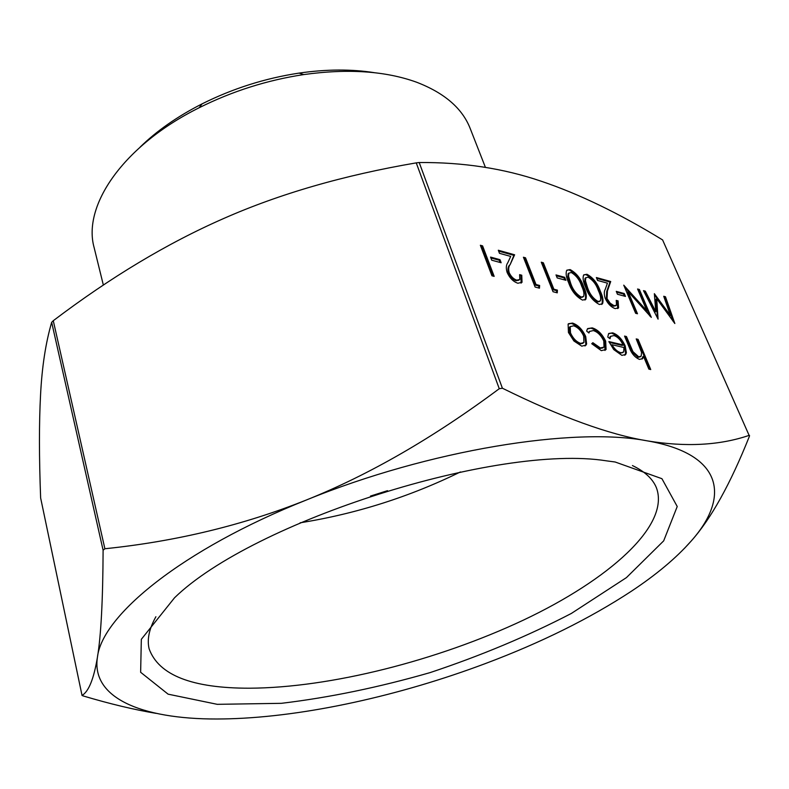 <?xml version="1.0" encoding="UTF-8"?>
<svg xmlns="http://www.w3.org/2000/svg" width="789" height="789" viewBox="0 0 789 789"><rect width="100%" height="100%" fill="white"/><g stroke="black" fill="none" stroke-linecap="round" stroke-linejoin="round"><path stroke-width="1.18" d="M490.541 257.086L499.97 259.66L501.163 262.757L491.734 260.202L490.541 257.086M536.017 284.523L539.617 285.47L539.459 288.182L535.12 287.048L523.413 257.234L525.523 257.816L536.017 284.523L535.287 285.085L538.887 286.032L539.617 285.47M555.998 274.927L564.668 277.294L565.871 280.282L557.202 277.935L555.998 274.927M585.625 287.265C583.219 282.058 582.548 277.984 583.604 275.065L586.947 274.266C593.131 277.669 597.598 283.32 600.321 291.23C602.835 296.496 603.585 300.658 602.559 303.706L599.393 304.495C593.072 301.122 588.476 295.372 585.625 287.265M616.258 291.358L624.247 293.538L625.46 296.417L617.471 294.258L616.258 291.358M670.443 315.531L663.717 296.269L665.472 296.763L674.842 323.52L656.695 298.646L658.075 319.141L643.499 290.648L645.303 291.151L655.767 311.586L654.357 293.666L670.443 315.531L669.723 316.034L654.456 294.849M605.666 341.164L606.08 349.468L601.336 350.651L591.74 343.718L592.855 342.692L600.38 347.959L604.029 347.091L603.782 340.937C601.06 335.325 597.559 331.863 593.298 330.561L589.57 331.469L588.939 332.988L586.651 331.094L587.371 328.954L592.243 327.879C597.707 329.565 602.175 333.994 605.666 341.164L604.916 341.696L604.936 350.454M636.2 338.915L638.074 339.369L650.738 369.548L648.864 369.124L643.489 356.303L642.68 358.551L639.504 359.409C634.839 357.456 631.387 353.344 629.129 347.081L624.563 336.084L626.466 336.548L632.946 351.638L638.725 356.825L641.21 356.145L641.556 352.328L636.2 338.915M749.52 435.479L749.382 436.347C730.436 483.894 711.037 518.807 691.164 541.067C730.377 497.011 723.178 454.06 647.345 440.873C574.195 426.652 429.236 449.858 306.329 500.019C369.124 474.84 433.437 437.737 499.259 388.711L502.396 388.218C560.851 417.075 609.167 434.621 647.345 440.873C685.888 447.205 719.815 445.381 749.116 435.38L662.602 239.935C619.533 213.523 579.037 193.946 541.116 181.194C503.589 168.402 462.946 162.179 419.206 162.534L416.247 162.869C343.886 175.227 279.701 193.769 223.681 218.504C167.446 243.15 110.638 277.225 53.277 320.709L51.67 322.326C45.673 342.84 41.975 367.023 40.555 394.865C39.056 422.894 39.085 457.245 40.633 497.928L82.036 695.434C88.693 691.578 93.822 678.875 97.422 657.306C100.992 636.062 102.886 600.37 103.103 550.219L104.888 548.75C176.223 541.402 243.367 525.158 306.329 500.019C182.249 549.489 101.949 615.41 97.422 657.306C90.814 700.247 147.218 720.456 224.125 718.927L229.274 718.809C305.816 716.619 400.26 695.553 485.738 663.431C541.195 642.591 589.718 618.537 631.308 591.277C656.261 574.747 676.212 558.01 691.164 541.067L684.3 548.523M623.044 344.921C620.726 339.97 617.718 336.854 614 335.562L610.666 336.351L610.045 338.728L607.786 337.071L608.546 333.767L612.668 332.85C617.807 334.625 621.979 338.964 625.184 345.888L626.387 352.722L625.697 354.478L621.91 355.375L613.734 349.576L608.871 341.568L623.044 344.921L622.304 345.444L609.216 342.357M585.714 336.548L586.621 343.915L586.079 345.049L581.769 346.164L573.919 340.986L568.435 332.465L568.119 324.121L572.538 323.076C578.021 324.94 582.41 329.437 585.714 336.548L584.965 337.09L585.872 344.458L586.621 343.915M646.911 310.866L637.581 289.001L639.386 289.504L651.3 317.375L628.103 291.605L637.482 313.766L635.638 313.292L623.744 285.154L646.911 310.866L646.201 311.379L624.523 286.999M607.057 298.656L610.203 303.213L614.079 305.688L616.544 305.175L616.219 300.382L618.103 300.885L618.586 307.858L615.213 308.617C611.13 307.187 607.806 303.775 605.232 298.38C603.97 294.396 603.989 291.358 605.281 289.277L607.422 283.162L597.559 280.43L596.356 277.531L610.716 281.525L607.431 290.983L607.057 298.656L606.337 299.189L610.617 304.761L613.359 306.221L614.079 305.688M568.632 282.679C566.246 277.452 565.595 273.369 566.67 270.41L570.131 269.582C576.443 273.033 580.96 278.754 583.663 286.732C586.158 292.019 586.878 296.2 585.842 299.278L582.548 300.106C576.098 296.674 571.463 290.875 568.632 282.679M553.878 289.218L557.399 290.135L557.271 292.837L553.03 291.723L541.284 262.204L543.345 262.776L553.878 289.218L553.148 289.77L556.669 290.697L557.399 290.135M509.152 272.619C511.016 276.564 513.56 279.079 516.765 280.164L519.793 279.493L519.626 274.651L521.766 275.223L522.022 282.275L517.87 283.251C513.244 281.663 509.645 278.004 507.061 272.284C505.887 268.082 506.134 264.907 507.781 262.767L510.7 256.415L499.486 253.318L498.303 250.241L514.625 254.788L510.148 264.591C508.639 266.396 508.313 269.069 509.152 272.619L508.422 273.201C510.286 277.146 512.82 279.651 516.036 280.736L516.765 280.164M480.363 245.251L482.592 245.872L494.17 276.367L491.942 275.785L480.363 245.251M156.183 713.384C134.248 709.715 109.937 703.906 83.249 695.957L82.026 695.464M374.519 72.706C351.549 69.028 326.399 69.166 299.061 73.101C265.114 78.259 232.794 88.516 202.083 103.862C177.476 116.407 156.843 130.796 140.186 147.04M632.433 465.569C644.879 471.516 652.897 478.962 656.468 487.898C670.285 525.622 608.812 579.747 523.521 620.065C437.629 660.492 330.275 687.821 249.551 688.205C192.131 688.294 158.658 675.177 149.131 648.834C146.892 639.475 149.151 628.774 155.897 616.732M615.173 462.009L606.268 460.815C497.691 443.566 253.318 521.075 174.537 597.776L141.33 639.307L140.639 672.277L168.096 694.162L217.261 704.33L281.348 703.324C329.279 697.584 378.858 687.347 430.094 672.603C480.757 655.738 527.851 636.013 571.364 613.438L626.427 577.617L663.677 540.859L677.228 506.508L661.932 478.696L615.173 462.009M300.116 522.801C356.086 513.836 409.53 496.883 460.441 471.94M103.359 285.105L94.167 247.756C82.303 205.821 122.976 145.64 199.114 107.768C232.242 91.218 267.126 80.153 303.735 74.58C347.91 68.465 385.486 71 416.484 82.174C444.414 92.895 462.315 108.33 470.185 128.469L485.422 167.396M636.526 339.694L638.074 339.369M637.344 339.891L649.682 369.301M642.68 358.551L641.94 359.074L642.749 356.815L643.489 356.303M624.888 336.873L626.466 336.548M625.736 337.071L632.206 352.16L632.946 351.638M632.206 352.16L637.985 357.348L638.725 356.825M637.985 357.348L640.372 356.796M610.775 336.213L609.424 338.274M608.792 333.471L612.668 332.85M611.929 333.382C617.077 335.147 621.239 339.497 624.444 346.41L625.184 345.888M624.444 346.41L625.638 353.245L626.387 352.722M625.638 353.245L624.72 355.277M619.957 353.186L623.675 351.943L623.951 347.535L611.939 344.714L611.199 345.247C613.783 349.626 616.712 352.269 619.957 353.186L622.827 352.604M611.939 344.714C614.532 349.093 617.452 351.746 620.696 352.663M592.184 343.314L599.63 348.501L600.38 347.959M599.63 348.501L603.062 347.88M589.797 331.193L588.486 332.613M587.697 328.569L592.243 327.879M591.503 328.421C596.967 330.098 601.435 334.526 604.916 341.696M585.872 344.458L584.984 345.996M568.415 323.756L572.538 323.076M571.798 323.628C577.272 325.492 581.671 329.98 584.965 337.09M570.378 326.459L569.451 327.238L569.747 333.481C572.281 338.974 575.674 342.465 579.925 343.955L582.972 343.314M570.496 332.928C573.031 338.422 576.434 341.913 580.684 343.402L583.919 342.525L583.673 336.055C581.168 330.63 577.814 327.218 573.633 325.798L570.191 326.685L570.496 332.928L569.747 333.481M579.925 343.955L580.684 343.402M663.993 297.049L665.472 296.763M664.762 297.266L673.303 321.665M657.474 317.977L655.984 299.159L656.695 298.646M643.932 291.476L645.303 291.151M644.593 291.664L655.048 312.099L655.767 311.586M637.926 289.81L639.386 289.504M638.676 290.027L649.761 315.975M636.427 313.489L627.393 292.127L628.103 291.605M616.594 292.177L623.537 294.06L624.247 293.538M623.537 294.06L624.405 296.131M613.359 306.221L615.805 305.728M616.485 301.171L618.103 300.885M617.383 301.408L617.698 308.588M596.701 278.359L610.005 282.058L610.716 281.525M610.005 282.058L606.711 291.516L607.431 290.983M606.711 291.516L606.337 299.189M583.771 274.858L586.947 274.266M586.227 274.809C592.421 278.201 596.879 283.862 599.61 291.762L600.321 291.23M599.61 291.762C602.115 297.039 602.855 301.191 601.839 304.238L601.682 304.436M585.803 277.708L585.043 278.32L584.728 281.338L586.868 288.35C588.998 294.583 592.5 299.149 597.372 302.039L599.601 301.487M598.101 301.497L600.38 300.865C601.119 298.36 600.459 294.978 598.407 290.717C596.385 284.563 592.943 280.046 588.081 277.166L585.754 277.777L585.448 280.795L587.588 287.807C589.718 294.05 593.22 298.607 598.101 301.497L597.372 302.039M586.868 288.35L587.588 287.807M584.728 281.338L585.448 280.795M566.847 270.193L570.131 269.582M569.421 270.134C575.733 273.576 580.24 279.296 582.943 287.275L583.663 286.732M582.943 287.275C585.428 292.561 586.158 296.743 585.113 299.83L584.945 300.037M568.908 273.073L568.129 273.694L567.804 276.712L569.914 283.784C572.025 290.086 575.556 294.701 580.536 297.621L582.834 297.058M581.256 297.078L583.633 296.427C584.383 293.883 583.742 290.48 581.7 286.22C579.698 279.996 576.217 275.43 571.266 272.511L568.849 273.142L568.524 276.16L570.634 283.231C572.745 289.533 576.286 294.149 581.256 297.078L580.536 297.621M569.914 283.784L570.634 283.231M567.804 276.712L568.524 276.16M556.344 275.775L563.948 277.846L564.668 277.294M563.948 277.846L564.806 279.996M556.669 290.697L556.58 292.65M541.629 263.062L543.345 262.776M542.625 263.339L553.148 289.77M538.887 286.032L538.769 288.005M523.758 258.102L525.523 257.816M524.803 258.388L535.287 285.085M516.036 280.736L518.994 280.154M519.882 275.489L521.766 275.223M521.036 275.795L521.065 283.133M498.638 251.119L513.905 255.36L514.625 254.788M513.905 255.36L510.148 264.591M509.418 265.173C507.909 266.978 507.583 269.651 508.422 273.201M490.876 257.964L499.24 260.242L499.97 259.66M499.24 260.242L500.098 262.471M480.698 246.138L482.592 245.872M481.862 246.464L493.105 276.091M502.396 388.218L419.206 162.534M662.602 239.935L749.116 435.38M416.247 162.869L499.259 388.711M51.67 322.326L103.103 550.219M104.888 548.75L53.277 320.709M82.036 695.434L40.633 497.928M370.485 496.074L387.527 490.669M629.938 347.19L630.677 346.667M202.083 103.862L199.114 107.768M299.061 73.101L303.735 74.58M610.666 336.351L609.927 336.883M625.697 354.478L624.957 355.001M589.57 331.469L588.831 332.011M606.08 349.468L605.341 350M586.079 345.049L585.32 345.602M570.191 326.685L569.451 327.238M618.586 307.858L617.866 308.381M602.559 303.706L601.839 304.238M585.754 277.777L585.043 278.32M585.842 299.278L585.113 299.83M568.849 273.142L568.129 273.694M522.022 282.275L521.292 282.847"/></g></svg>
